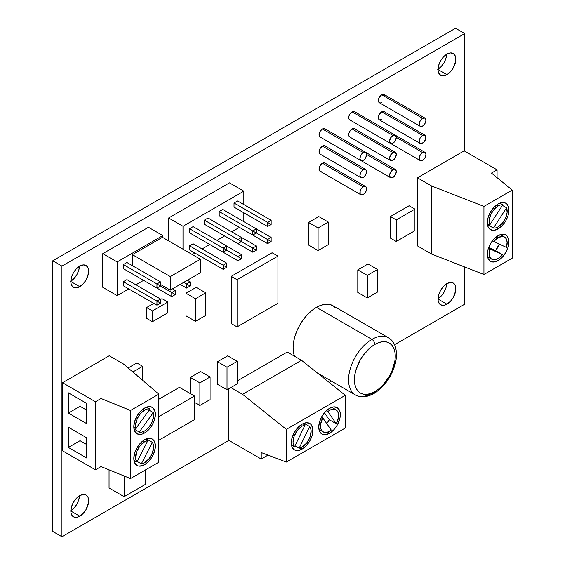 <?xml version="1.0" encoding="UTF-8"?>
<svg xmlns="http://www.w3.org/2000/svg" width="565" height="565" viewBox="0 0 565 565"><rect width="100%" height="100%" fill="white"/><g stroke="black" fill="none" stroke-linecap="round" stroke-linejoin="round"><path stroke-width="0.85" d="M420.212 160.552L422.585 160.319L424.958 157.812L425.946 154.499L424.958 152.331L422.585 152.564L420.212 155.071L419.23 158.377L420.212 160.552A4.746 2.74 -60 0 1 419.484 156.745A4.746 2.74 -60 0 1 422.585 152.564A4.746 2.74 -60 0 1 424.958 152.331A4.746 2.74 -60 0 1 425.692 156.131A4.746 2.74 -60 0 1 422.585 160.319A4.746 2.74 -60 0 1 420.212 160.552L379.32 136.942A4.746 2.74 120 0 0 379.348 136.956L379.383 136.977M390.556 143.432L349.693 119.837L348.965 119.003L348.965 116.037L349.693 114.356L352.073 111.849A4.746 2.74 120 0 1 354.446 111.616L352.073 111.849L392.929 135.445A4.746 2.74 -60 0 1 395.309 135.204L392.929 135.445L390.556 137.945L389.575 141.257L390.556 143.432L391.651 143.644L394.215 142.161L395.309 140.692L396.291 137.38L422.585 152.564L396.291 137.38L395.309 135.204A4.746 2.74 -60 0 1 396.037 139.011A4.746 2.74 -60 0 1 392.929 143.192A4.746 2.74 -60 0 1 390.556 143.432A4.746 2.74 -60 0 1 389.829 139.626A4.746 2.74 -60 0 1 392.929 135.445L352.073 111.849A4.746 2.74 120 0 0 348.965 116.037A4.746 2.74 120 0 0 349.693 119.837L350.787 120.048M390.556 177.671L392.929 177.438L395.309 174.931L396.291 171.626L395.309 169.451L392.929 169.684L390.556 172.191L389.575 175.496L390.556 177.671A4.746 2.74 -60 0 1 389.829 173.872A4.746 2.74 -60 0 1 392.929 169.684A4.746 2.74 -60 0 1 395.309 169.451A4.746 2.74 -60 0 1 396.037 173.257A4.746 2.74 -60 0 1 392.929 177.438A4.746 2.74 -60 0 1 390.556 177.671L349.664 154.061A4.746 2.74 120 0 0 349.693 154.083L349.728 154.097M392.929 169.684L366.636 154.499L365.654 152.331A4.746 2.74 -60 0 1 366.381 156.131A4.746 2.74 -60 0 1 363.281 160.319A4.746 2.74 -60 0 1 360.901 160.552A4.746 2.74 -60 0 1 360.173 156.745A4.746 2.74 -60 0 1 363.281 152.564L322.417 128.968A4.746 2.74 120 0 0 319.31 133.156A4.746 2.74 120 0 0 320.037 136.956L360.901 160.552L363.281 160.319L364.559 159.281L365.654 157.812L366.636 154.499L392.929 169.684M325.518 163.815L324.79 162.981L322.417 163.214L363.281 186.803L360.901 189.31L360.173 190.991L360.173 193.957L360.901 194.791L363.281 194.558L365.654 192.051L366.381 190.377L366.381 187.411L365.654 186.57L363.281 186.803A4.746 2.74 -60 0 1 365.654 186.57A4.746 2.74 -60 0 1 366.381 190.377A4.746 2.74 -60 0 1 363.281 194.558A4.746 2.74 -60 0 1 360.901 194.791A4.746 2.74 -60 0 1 360.173 190.991A4.746 2.74 -60 0 1 363.281 186.803L322.417 163.214A4.746 2.74 120 0 0 319.31 167.395A4.746 2.74 120 0 0 320.037 171.202L321.132 171.414M325.518 146.695L324.79 145.855L322.417 146.095A4.746 2.74 120 0 0 319.31 150.276A4.746 2.74 120 0 0 320.037 154.083L360.901 177.671A4.746 2.74 -60 0 1 360.173 173.872A4.746 2.74 -60 0 1 363.281 169.684L322.417 146.095L320.037 148.595L319.31 150.276L319.31 153.242L320.037 154.083M363.281 177.438A4.746 2.74 -60 0 1 360.901 177.671L363.281 177.438L365.654 174.931L366.636 171.626L365.654 169.451A4.746 2.74 -60 0 1 366.381 173.257A4.746 2.74 -60 0 1 363.281 177.438M355.173 129.576L354.446 128.735L352.073 128.968A4.746 2.74 120 0 0 348.965 133.156A4.746 2.74 120 0 0 349.693 136.956L390.556 160.552A4.746 2.74 -60 0 1 389.829 156.745A4.746 2.74 -60 0 1 392.929 152.564L352.073 128.968L349.693 131.476L348.965 133.156L348.965 136.123L349.693 136.956M392.929 160.319A4.746 2.74 -60 0 1 390.556 160.552L392.929 160.319L395.309 157.812L396.291 154.499L395.309 152.331A4.746 2.74 -60 0 1 396.037 156.131A4.746 2.74 -60 0 1 392.929 160.319M420.212 143.432L379.348 119.837L378.621 119.003L378.621 116.037L379.348 114.356L381.721 111.849A4.746 2.74 120 0 1 384.101 111.616L381.721 111.849L422.585 135.445L420.212 137.952L419.484 139.626L419.484 142.592L420.212 143.432L421.306 143.644L423.87 142.161L425.692 139.011L425.692 136.045L424.958 135.204L422.585 135.445A4.746 2.74 -60 0 1 424.958 135.204A4.746 2.74 -60 0 1 425.692 139.011A4.746 2.74 -60 0 1 422.585 143.192A4.746 2.74 -60 0 1 420.212 143.432A4.746 2.74 -60 0 1 419.484 139.626A4.746 2.74 -60 0 1 422.585 135.445L381.721 111.849A4.746 2.74 120 0 0 378.621 116.037A4.746 2.74 120 0 0 379.348 119.837L381.721 119.603M384.829 95.33L384.101 94.496L383.006 94.284L381.721 94.729A4.746 2.74 120 0 0 378.621 98.91A4.746 2.74 120 0 0 379.348 102.717L420.212 126.306A4.746 2.74 -60 0 1 419.484 122.506A4.746 2.74 -60 0 1 422.585 118.318L381.721 94.729L379.348 97.237L378.621 98.91L378.621 101.877L379.348 102.717M422.585 126.073A4.746 2.74 -60 0 1 420.212 126.306L422.585 126.073L424.958 123.566L425.946 120.26L424.958 118.085A4.746 2.74 -60 0 1 425.692 121.892A4.746 2.74 -60 0 1 422.585 126.073M317.424 373.013L355.406 394.942C360.329 397.915 366.516 397.442 373.981 393.515A4.125 2.38 -120 0 0 374.835 391.623A28.893 16.682 120 0 0 395.267 356.233A28.893 16.682 120 0 0 374.835 344.438L370.852 347.193L363.486 354.968L360.385 359.693L355.957 369.898L354.799 374.998L354.403 379.828L354.799 384.2L355.957 387.957L357.85 390.945L360.385 393.056L363.486 394.2L367.017 394.342L370.852 393.473L374.835 391.623L378.825 388.868L382.653 385.316L389.285 376.375L391.827 371.332L394.879 361.063L395.267 356.233L394.879 351.861L393.713 348.104L391.827 345.116L389.285 343.004L386.185 341.86L382.653 341.719L378.825 342.588L374.835 344.438A4.125 2.38 -120 0 0 371.918 339.381A33.024 19.069 120 0 0 350.342 368.486A33.024 19.069 120 0 0 355.406 394.942A33.024 19.069 120 0 0 371.918 393.311A4.125 2.38 -120 0 0 373.981 393.515A4.125 2.38 -120 0 0 374.835 391.623A28.893 16.682 -60 0 1 354.403 379.828A28.893 16.682 -60 0 1 374.835 344.438A4.125 2.38 -120 0 0 371.918 339.381A33.024 19.069 120 0 0 350.992 366.452A33.024 19.069 120 0 0 353.337 393.402M316.457 307.367A33.024 19.069 120 0 0 294.527 356.247L293.56 352.807L293.108 347.807L293.56 342.291L294.888 336.465L297.042 330.56L299.951 324.797L303.49 319.402L307.522 314.578L311.901 310.51L316.457 307.367L371.918 339.381A33.024 19.069 -60 0 1 388.43 337.75A33.024 19.069 -60 0 0 371.918 339.381L316.457 307.367L321.012 305.255L325.398 304.26L329.43 304.422L332.969 305.729A33.024 19.069 120 0 0 316.457 307.367M498.125 205.985L496.501 205.046L498.125 205.985L493.909 209.629L490.66 214.841L489.142 220.421L489.693 225.082A12.797 7.387 -60 0 1 498.125 205.985L500.562 204.968L502.808 204.791L499.898 203.11L502.808 204.791A12.797 7.387 120 0 0 498.125 205.985M487.369 223.74L489.693 225.082L502.808 204.791L489.693 225.082L487.369 223.74M493.443 228.076L487.475 224.63L493.443 228.076L495.696 227.9L498.125 226.883A12.797 7.387 -60 0 1 493.443 228.076L506.565 207.786L493.443 228.076M498.125 237.667L496.501 236.728L498.125 237.667L493.718 241.538A12.797 7.387 -60 0 1 498.125 237.667L502.412 236.438L504.234 236.876L505.682 237.999L507.137 241.982L506.445 247.428A12.797 7.387 120 0 0 504.524 237.032A12.797 7.387 120 0 0 498.125 237.667M492.433 240.803L506.445 247.428L492.433 240.803M489.806 248.805L488.492 248.042L489.806 248.805L489.113 254.25L490.575 258.226L492.023 259.349L493.838 259.787L498.125 258.565A12.797 7.387 -60 0 1 491.727 259.194A12.797 7.387 -60 0 1 489.806 248.805L502.539 254.688L489.806 248.805M329.536 410.36L327.905 409.42L329.536 410.36A12.797 7.387 -60 0 0 327.806 411.553L336.33 423.792L338.484 417.189L338.499 414.202L337.778 411.744L336.394 410.035L334.445 409.201L332.093 409.314L329.536 410.36A12.797 7.387 -60 0 0 327.806 411.553L336.33 423.792L329.324 419.746A12.797 7.387 -60 0 1 326.747 423.581L329.324 419.746L324.451 412.747L329.324 419.746L336.33 423.792A12.797 7.387 120 0 0 335.935 409.731A12.797 7.387 120 0 0 329.536 410.36M326.365 410.72L327.806 411.553L326.365 410.72M322.742 417.832L321.506 417.111L322.742 417.832L320.588 424.428L320.574 427.423L321.294 429.873L322.679 431.589L324.628 432.423L326.98 432.31L329.536 431.257A12.797 7.387 -60 0 1 323.138 431.893A12.797 7.387 -60 0 1 322.742 417.832L331.267 430.071L322.742 417.832M302.098 426.201L300.474 425.261L302.098 426.201L297.465 430.353L294.139 436.272L293.058 442.303L293.482 444.817L294.527 446.738A12.797 7.387 -60 0 1 294.139 436.272A12.797 7.387 -60 0 1 302.098 426.201A12.797 7.387 120 0 1 305.072 425.064L302.847 423.778L305.072 425.064A12.797 7.387 120 0 0 302.098 426.201M291.469 444.973L294.527 446.738L305.072 425.064L294.527 446.738L291.469 444.973M299.125 448.236L294.965 445.834L299.125 448.236A12.797 7.387 -60 0 0 302.098 447.099A12.797 7.387 -60 0 1 299.125 448.236L309.669 426.561L299.125 448.236M144.598 441.774L142.973 440.834L144.598 441.774L140.035 445.834L136.716 451.64L135.551 457.608L135.904 460.129L136.857 462.099A12.797 7.387 -60 0 1 136.716 451.64A12.797 7.387 -60 0 1 144.598 441.774L147.868 440.594L145.551 439.252L147.868 440.594A12.797 7.387 120 0 0 144.598 441.774M133.947 460.418L136.857 462.099L147.868 440.594L136.857 462.099L133.947 460.418M141.328 463.851L137.189 461.457L141.328 463.851L144.598 462.671A12.797 7.387 -60 0 1 141.328 463.851L152.338 442.346L141.328 463.851M144.598 410.091L142.973 409.152L144.598 410.091L140.558 413.531L137.366 418.439L135.699 423.799L135.911 428.468A12.797 7.387 -60 0 1 144.598 410.091L147.409 408.982L149.944 409.025L146.639 407.118L149.944 409.025A12.797 7.387 120 0 0 144.598 410.091M133.806 427.253L135.911 428.468L149.944 409.025L135.911 428.468L133.806 427.253M139.258 432.055L133.997 429.019L139.258 432.055L141.794 432.091L144.598 430.989A12.797 7.387 -60 0 1 139.258 432.055L153.292 412.612L139.258 432.055M498.125 228.903L496.162 227.766L498.125 228.903L502.257 225.569L505.76 220.844L508.105 215.442L508.719 212.751L508.719 207.885L507.109 204.318L505.76 203.209A15.276 8.821 -60 0 1 508.105 215.442A15.276 8.821 -60 0 1 498.125 228.903L493.994 230.343L490.491 229.658A15.276 8.821 120 0 0 498.125 228.903M498.125 203.965A15.276 8.821 -60 0 1 505.76 203.209L502.257 202.524L498.125 203.965L493.994 207.298L490.491 212.023L488.146 217.419L487.327 222.666L488.146 226.968L490.491 229.658A15.276 8.821 120 0 1 488.146 217.419A15.276 8.821 120 0 1 498.125 203.965M498.125 260.585L496.162 259.448L498.125 260.585L502.257 257.252L505.76 252.527L508.105 247.124L508.719 244.433L508.719 239.567L507.109 236.001L505.76 234.885A15.276 8.821 -60 0 1 508.105 247.124A15.276 8.821 -60 0 1 498.125 260.585L493.994 262.019L490.491 261.341A15.276 8.821 120 0 0 498.125 260.585M498.125 235.647A15.276 8.821 -60 0 1 505.76 234.885L502.257 234.207L498.125 235.647L493.994 238.981L490.491 243.706L488.146 249.101L487.327 254.349L488.146 258.65L490.491 261.341A15.276 8.821 120 0 1 488.146 249.101A15.276 8.821 120 0 1 498.125 235.647M329.536 433.284L327.566 432.147L329.536 433.284L333.668 429.944L337.171 425.219L339.516 419.823L340.13 417.125L340.13 412.259L339.516 410.275L337.171 407.584A15.276 8.821 -60 0 1 339.516 419.823A15.276 8.821 -60 0 1 329.536 433.284L325.405 434.718L321.902 434.04A15.276 8.821 120 0 0 329.536 433.284M329.536 408.34A15.276 8.821 -60 0 1 337.171 407.584L333.668 406.906L329.536 408.34L325.405 411.673L321.902 416.405L319.557 421.801L318.738 427.048L319.557 431.342L321.902 434.04A15.276 8.821 120 0 1 319.557 421.801A15.276 8.821 120 0 1 329.536 408.34M302.098 449.118L300.128 447.989L302.098 449.118L306.23 445.785L309.733 441.06L312.078 435.664L312.692 432.967L312.692 428.101L311.082 424.541L309.733 423.425A15.276 8.821 -60 0 1 312.078 435.664A15.276 8.821 -60 0 1 302.098 449.118L297.967 450.559L294.464 449.881A15.276 8.821 120 0 0 302.098 449.118M302.098 424.181A15.276 8.821 -60 0 1 309.733 423.425L306.23 422.747L302.098 424.181L297.967 427.514L294.464 432.239L292.119 437.642L291.3 442.889L292.119 447.183L294.464 449.881A15.276 8.821 120 0 1 292.119 437.642A15.276 8.821 120 0 1 302.098 424.181M144.598 464.691L142.634 463.554L144.598 464.691L142.493 465.666L138.602 466.054L136.963 465.447L134.625 462.756L133.799 458.455L134.625 453.208L136.963 447.812L140.466 443.087L144.598 439.754A15.276 8.821 -60 0 1 152.239 438.991A15.276 8.821 -60 0 1 154.577 451.23A15.276 8.821 -60 0 1 144.598 464.691A15.276 8.821 -60 0 1 136.963 465.447A15.276 8.821 -60 0 1 134.625 453.208A15.276 8.821 -60 0 1 144.598 439.754L148.736 438.313L152.239 438.991L154.577 441.689L155.403 445.983L154.577 451.23L152.239 456.633L148.736 461.358L144.598 464.691M144.598 433.009L142.634 431.872L144.598 433.009L142.493 433.984L140.466 434.45L136.963 433.765L134.625 431.074L133.799 426.773L134.625 421.525L136.963 416.13L140.466 411.405L144.598 408.071A15.276 8.821 -60 0 1 152.239 407.316A15.276 8.821 -60 0 1 154.577 419.548A15.276 8.821 -60 0 1 144.598 433.009A15.276 8.821 -60 0 1 136.963 433.765A15.276 8.821 -60 0 1 134.625 421.525A15.276 8.821 -60 0 1 144.598 408.071L148.736 406.631L152.239 407.316L154.577 410.006L155.403 414.307L154.577 419.548L152.239 424.951L148.736 429.675L144.598 433.009M70.844 281.186A12.592 7.267 120 0 0 79.446 266.285M79.743 286.667L70.844 281.532L71.013 283.432L72.341 286.377L74.799 287.79L78.005 287.472L83.154 283.92L86.042 280.021L88.479 273.354L88.479 269.343L87.971 267.704L86.042 265.486A12.592 7.267 -60 0 1 87.971 275.572A12.592 7.267 -60 0 1 79.743 286.667L70.844 281.532L71.522 277.203L73.45 272.754L76.339 268.862L79.743 266.108A12.592 7.267 -60 0 1 86.042 265.486L83.154 264.929L79.743 266.108A12.592 7.267 120 0 0 71.522 277.203A12.592 7.267 120 0 0 73.45 287.295A12.592 7.267 120 0 0 79.743 286.667M438.03 69.191A12.592 7.267 120 0 0 446.632 54.297M446.929 74.679L438.03 69.537L438.2 71.444L439.528 74.382L441.985 75.802L445.192 75.484L446.929 74.679L450.34 71.925L453.229 68.033L455.658 61.359L455.835 59.254L455.157 55.716L453.229 53.491A12.592 7.267 -60 0 1 455.157 63.584A12.592 7.267 -60 0 1 446.929 74.679L438.03 69.537L438.708 65.208L440.636 60.759L443.525 56.867L446.929 54.12A12.592 7.267 -60 0 1 453.229 53.491L450.34 52.933L446.929 54.12A12.592 7.267 120 0 0 438.708 65.208A12.592 7.267 120 0 0 440.636 75.3A12.592 7.267 120 0 0 446.929 74.679M438.03 298.716A12.592 7.267 120 0 0 446.632 283.814M446.929 304.196L438.03 299.062L438.2 300.961L439.528 303.899L441.985 305.319L445.192 305.001L450.34 301.449L453.229 297.55L455.658 290.883L455.835 288.779L455.157 285.233L453.229 283.016A12.592 7.267 -60 0 1 455.157 293.101A12.592 7.267 -60 0 1 446.929 304.196L438.03 299.062L438.708 294.732L440.636 290.283L443.525 286.391L446.929 283.637A12.592 7.267 -60 0 1 453.229 283.016L450.34 282.458L446.929 283.637A12.592 7.267 120 0 0 438.708 294.732A12.592 7.267 120 0 0 440.636 304.825A12.592 7.267 120 0 0 446.929 304.196M70.844 510.704A12.592 7.267 120 0 0 79.446 495.809M79.743 516.191L70.844 511.05L71.013 512.956L72.341 515.894L74.799 517.314L78.005 516.996L83.154 513.444L86.042 509.545L88.479 502.878L88.479 498.867L87.971 497.228L86.042 495.011A12.592 7.267 -60 0 1 87.971 505.096A12.592 7.267 -60 0 1 79.743 516.191L70.844 511.05L71.522 506.727L73.45 502.278L76.339 498.379L79.743 495.632A12.592 7.267 -60 0 1 86.042 495.011L83.154 494.446L79.743 495.632A12.592 7.267 120 0 0 71.522 506.727A12.592 7.267 120 0 0 73.45 516.813A12.592 7.267 120 0 0 79.743 516.191M117.167 261.934L162.812 235.577L162.812 237.526L162.812 235.577L148.454 227.285L102.802 253.643L102.802 287.345L117.167 295.636L117.167 261.934L162.812 235.577L148.454 227.285L102.802 253.643L117.167 261.934L117.167 295.636L102.802 287.345L102.802 253.643L117.167 261.934M143.609 280.367L135.904 284.817L143.609 280.367M128.778 288.927L117.167 295.636L128.778 288.927M126.941 262.52L123.382 264.575L123.382 268.686L123.382 264.575L156.95 283.955L156.95 288.065L123.382 268.686L156.95 288.065L160.509 286.01L159.867 286.384L159.867 285.643L160.509 285.269L160.509 286.01L171.774 292.515L171.774 296.625L138.206 277.245L171.774 296.625L175.334 294.57L174.691 294.944L174.691 294.203L175.334 293.828L175.334 294.57L174.691 294.944L174.691 294.203L175.334 293.828L175.334 294.57L171.774 296.625L174.691 294.944L171.774 296.625L171.774 292.515L174.691 294.203L171.774 292.515L175.334 290.459L172.53 288.842L175.334 290.459L171.774 292.515L160.509 286.01L159.867 286.384L159.867 285.643L160.509 285.269L160.509 286.01L156.95 288.065L159.867 286.384L156.95 288.065L156.95 283.955L159.867 285.643L156.95 283.955L160.509 281.9L126.941 262.52L123.382 264.575L156.95 283.955L160.509 281.9L126.941 262.52M126.941 279.64L123.382 281.695L123.382 285.812L123.382 281.695L156.95 301.074L156.95 305.192L123.382 285.812L156.95 305.192L160.509 303.13L159.867 303.504L159.867 302.762L160.509 302.395L160.509 303.13L159.867 303.504L159.867 302.762L160.509 302.395L160.509 303.13L156.95 305.192L159.867 303.504L156.95 305.192L156.95 301.074L159.867 302.762L156.95 301.074L160.509 299.019L126.941 279.64L123.382 281.695L156.95 301.074L160.509 299.019L126.941 279.64M162.438 237.307L132.372 254.667L132.372 265.656L132.372 254.667L170.312 276.575L170.312 290.12L160.509 284.463L170.312 290.12L200.377 272.768L200.377 259.215L162.438 237.307L132.372 254.667L170.312 276.575L170.312 290.12L200.377 272.768L200.377 259.215L162.438 237.307M464.734 304.196L394.554 344.714L464.734 304.196L464.734 267.012L464.734 304.196M331.478 381.135L329.204 382.449L331.478 381.135M228.896 440.361L61.938 536.75L61.938 266.108L464.734 33.561L464.734 151.18L464.734 33.561L455.545 28.25L464.734 33.561L61.938 266.108L52.75 260.804L455.545 28.25L52.75 260.804L52.75 531.439L52.75 260.804L61.938 266.108L61.938 536.75L52.75 531.439L61.938 536.75L228.896 440.361M318.794 216.565L308.582 222.469L308.582 245.048L318.095 250.542L308.582 245.048L308.582 222.469L318.095 227.956L318.095 250.542L328.307 244.645L328.307 222.059L318.794 216.565L308.582 222.469L318.095 227.956L318.095 250.542L328.307 244.645L328.307 222.059L318.794 216.565M227.73 355.83L217.511 361.727L217.511 384.313L227.024 389.801L217.511 384.313L217.511 361.727L227.024 367.222L227.024 389.801L237.244 383.903L237.244 361.325L227.73 355.83L217.511 361.727L227.024 367.222L227.024 389.801L237.244 383.903L237.244 361.325L227.73 355.83M162 298.666L160.509 299.528L162 298.666L167.833 302.042L162 298.666M153.821 303.384L146.582 307.565L146.582 318.349L152.423 321.718L146.582 318.349L146.582 307.565L152.423 310.934L152.423 321.718L167.833 312.826L167.833 302.042L152.423 310.934L152.423 321.718L167.833 312.826L167.833 302.042L152.423 310.934L146.582 307.565L153.821 303.384M136.836 362.942L128.128 367.97L136.836 362.942L142.677 366.311L136.836 362.942M272.097 252.767L231.233 276.356L231.233 323.54L237.067 326.909L231.233 323.54L231.233 276.356L237.067 279.724L237.067 326.909L277.931 303.32L277.931 256.136L272.097 252.767L231.233 276.356L237.067 279.724L237.067 326.909L277.931 303.32L277.931 256.136L272.097 252.767M109.052 469.84L109.052 487.983L124.109 496.677L109.052 487.983L109.052 469.84M287.274 352.059L237.244 380.937L287.274 352.059L301.512 360.279L287.274 352.059M228.309 389.059L228.309 440.022L261.235 459.027L228.309 440.022L228.309 389.059M109.222 355.759L62.524 382.724L62.524 450.806L62.524 382.724L95.45 401.736L95.45 469.812L62.524 450.806L95.45 469.812L101.05 466.577L130.473 478.576L158.786 462.234L158.786 394.151L130.473 410.494L101.05 398.495L95.45 401.736L95.45 469.812L101.05 466.577L130.473 478.576L158.786 462.234L158.786 394.151L130.473 410.494L130.473 478.576L130.473 410.494L101.05 398.495L95.45 401.736L62.524 382.724L109.222 355.759L123.467 363.987L109.222 355.759M417.45 177.805L417.45 245.888L417.45 177.805L464.155 150.848L417.45 177.805L431.695 186.033L417.45 177.805M335.878 308.137L332.969 305.729L388.43 337.75C391.686 339.692 393.975 342.644 395.281 346.585C396.891 351.691 396.87 357.483 395.225 363.945C391.425 377.081 384.341 386.94 373.981 393.515M229.482 182.862L168.653 217.984L168.653 240.902L168.653 217.984L183.011 226.275L243.84 191.154L243.84 204.565L243.84 191.154L229.482 182.862L168.653 217.984L183.011 226.275L243.84 191.154L229.482 182.862M179.451 387.343L158.786 399.271L179.451 387.343L194.515 396.037L179.451 387.343M380.443 102.929L381.721 102.484M325.518 129.576L324.79 128.735L323.696 128.523L322.417 128.968L320.037 131.476L319.055 134.788L320.037 136.956M365.654 186.57L324.79 162.981A4.746 2.74 120 0 0 322.417 163.214L320.037 165.722L319.31 167.395L319.31 170.362L320.037 171.202L360.901 194.791M409.102 205.752L390.422 216.536L390.422 238.105L396.263 241.474L390.422 238.105L390.422 216.536L396.263 219.905L396.263 241.474L414.943 230.69L414.943 209.121L409.102 205.752L390.422 216.536L396.263 219.905L396.263 241.474L414.943 230.69L414.943 209.121L409.102 205.752M200.582 371.502L190.37 377.399L190.37 393.643L190.37 377.399L199.883 382.893L199.883 405.472L194.515 402.372L199.883 405.472L210.095 399.575L210.095 376.996L200.582 371.502L190.37 377.399L199.883 382.893L199.883 405.472L210.095 399.575L210.095 376.996L200.582 371.502M196.203 287.345L185.991 293.242L185.991 315.821L195.504 321.315L185.991 315.821L185.991 293.242L195.504 298.737L195.504 321.315L205.724 315.418L205.724 292.839L196.203 287.345L185.991 293.242L195.504 298.737L195.504 321.315L205.724 315.418L205.724 292.839L196.203 287.345M368.006 263.989L357.793 269.886L357.793 292.465L367.307 297.96L357.793 292.465L357.793 269.886L367.307 275.381L367.307 297.96L377.519 292.063L377.519 269.484L368.006 263.989L357.793 269.886L367.307 275.381L367.307 297.96L377.519 292.063L377.519 269.484L368.006 263.989M70.554 281.363L73.959 278.609L76.847 274.717L78.775 270.268L79.453 265.946M437.741 69.368L441.145 66.621L444.034 62.722L445.962 58.273L446.64 53.95M437.741 298.892L441.145 296.138L444.034 292.246L445.962 287.797L446.64 283.468M70.554 510.88L73.959 508.133L76.847 504.241L78.775 499.792L79.453 495.463M243.84 212.793L243.84 221.692L243.84 212.793M239.461 227.384L231.756 231.834L239.461 227.384M224.637 235.944L216.932 240.393L224.637 235.944M209.806 244.504L202.101 248.953L209.806 244.504M194.982 253.071L192.354 254.582L194.982 253.071M183.011 249.193L183.011 226.275L183.011 249.193M234.03 224.249L267.598 243.628L234.03 224.249M219.206 232.808L252.774 252.188L219.206 232.808M204.375 241.375L237.943 260.755L204.375 241.375M193.11 243.762L189.55 245.817L189.55 249.935L189.55 245.817L223.119 265.197L223.119 269.314L189.55 249.935L223.119 269.314L226.678 267.259L226.035 267.626L226.035 266.885L226.678 266.518L226.678 267.259L226.035 267.626L226.035 266.885L226.678 266.518L226.678 267.259L223.119 269.314L226.035 267.626L223.119 269.314L223.119 265.197L226.035 266.885L223.119 265.197L226.678 263.142L193.11 243.762L189.55 245.817L223.119 265.197L226.678 263.142L193.11 243.762M193.11 226.643L189.55 228.698L189.55 232.808L189.55 228.698L223.119 248.077L223.119 252.188L189.55 232.808L223.119 252.188L226.678 250.133L226.035 250.507L226.035 249.765L226.678 249.391L226.678 250.133L237.943 256.637L237.943 260.755L241.502 258.692L240.86 259.067L240.86 258.325L241.502 257.951L241.502 258.692L240.86 259.067L240.86 258.325L241.502 257.951L241.502 258.692L237.943 260.755L240.86 259.067L237.943 260.755L237.943 256.637L240.86 258.325L237.943 256.637L241.502 254.582L193.11 226.643L189.55 228.698L223.119 248.077L223.119 252.188L226.678 250.133L237.943 256.637L241.502 254.582L193.11 226.643M207.941 218.083L204.375 220.138L204.375 224.249L204.375 220.138L237.943 239.518L237.943 243.628L204.375 224.249L237.943 243.628L241.502 241.573L240.86 241.947L240.86 241.206L241.502 240.831L241.502 241.573L252.774 248.077L252.774 252.188L256.333 250.133L255.691 250.507L255.691 249.765L256.333 249.391L256.333 250.133L255.691 250.507L255.691 249.765L256.333 249.391L256.333 250.133L252.774 252.188L255.691 250.507L252.774 252.188L252.774 248.077L255.691 249.765L252.774 248.077L256.333 246.022L207.941 218.083L204.375 220.138L237.943 239.518L237.943 243.628L241.502 241.573L252.774 248.077L256.333 246.022L207.941 218.083M222.765 209.523L219.206 211.578L219.206 215.689L219.206 211.578L252.774 230.958L252.774 235.068L219.206 215.689L252.774 235.068L256.333 233.013L255.691 233.387L255.691 232.646L256.333 232.272L256.333 233.013L267.598 239.518L267.598 243.628L271.158 241.573L270.515 241.947L270.515 241.206L271.158 240.831L271.158 241.573L270.515 241.947L270.515 241.206L271.158 240.831L271.158 241.573L267.598 243.628L270.515 241.947L267.598 243.628L267.598 239.518L270.515 241.206L267.598 239.518L271.158 237.462L222.765 209.523L219.206 211.578L252.774 230.958L252.774 235.068L256.333 233.013L267.598 239.518L271.158 237.462L222.765 209.523M237.597 200.963L234.03 203.019L234.03 207.129L234.03 203.019L267.598 222.398L267.598 226.509L234.03 207.129L267.598 226.509L271.158 224.453L270.515 224.821L270.515 224.079L271.158 223.712L271.158 224.453L270.515 224.821L270.515 224.079L271.158 223.712L271.158 224.453L267.598 226.509L270.515 224.821L267.598 226.509L267.598 222.398L270.515 224.079L267.598 222.398L271.158 220.343L237.597 200.963L234.03 203.019L267.598 222.398L271.158 220.343L237.597 200.963M498.125 226.883L502.349 223.239L505.59 218.026L507.116 212.447L506.565 207.786A12.797 7.387 120 0 1 498.125 226.883M498.125 258.565L502.539 254.688A12.797 7.387 120 0 1 498.125 258.565M302.098 447.099L306.731 442.953L310.058 437.027L311.138 430.996L310.715 428.489L309.669 426.561A12.797 7.387 120 0 1 310.058 437.027A12.797 7.387 120 0 1 302.098 447.099M144.598 462.671L149.167 458.603L152.479 452.798L153.645 446.837L153.299 444.316L152.338 442.346A12.797 7.387 120 0 1 152.479 452.798A12.797 7.387 120 0 1 144.598 462.671M68.358 447.438L86.692 458.017L86.692 437.797L68.358 427.211L68.358 447.438L80.039 440.693L86.692 444.535L80.039 440.693L80.039 433.955L80.039 440.693L68.358 447.438L86.692 458.017L86.692 437.797L68.358 427.211L68.358 447.438M68.358 413.057L86.692 423.637L86.692 403.417L68.358 392.837L68.358 413.057L80.039 406.32L86.692 410.162L80.039 406.32L80.039 399.575L80.039 406.32L68.358 413.057L86.692 423.637L86.692 403.417L68.358 392.837L68.358 413.057M123.467 363.987L158.786 394.151L123.467 363.987M512.25 190.08L483.944 206.423L431.695 186.033L431.695 254.116L417.45 245.888L431.695 254.116L483.944 274.505L512.25 258.156L512.25 190.08L483.944 206.423L431.695 186.033L431.695 254.116L483.944 274.505L483.944 206.423L483.944 274.505L512.25 258.156L512.25 190.08L491.472 173.088L512.25 190.08M464.155 150.848L497.073 169.853L491.472 173.088L497.073 169.853L497.073 177.671L497.073 169.853L464.155 150.848M345.3 428.023L345.3 395.331L301.512 360.279L242.555 394.321L230.88 387.576L242.555 394.321L286.335 429.372L286.335 462.064L261.235 452.558L261.235 459.027L268.008 455.122L261.235 459.027L261.235 452.558L286.335 462.064L345.3 428.023L345.3 395.331L301.512 360.279L242.555 394.321L286.335 429.372L286.335 462.064L345.3 428.023M286.335 429.372L345.3 395.331L286.335 429.372M101.05 398.495L101.05 466.577L101.05 398.495M144.598 430.989L148.644 427.55L151.837 422.634L153.503 417.281L153.292 412.612A12.797 7.387 120 0 1 144.598 430.989M149.096 410.19L153.292 412.612L149.096 410.19M146.37 438.899L152.338 442.346L146.37 438.899M303.991 423.284L309.669 426.561L303.991 423.284M329.536 431.257A12.797 7.387 120 0 0 331.267 430.071A12.797 7.387 120 0 1 329.536 431.257M495.533 250.648L502.539 254.688L495.533 250.648L499.213 244.08A12.797 7.387 -60 0 1 495.533 250.648L488.697 247.484L495.533 250.648M502.419 205.392L506.565 207.786L502.419 205.392M183.802 282.338L186.605 283.955L186.605 288.065L180.242 284.393L186.605 288.065L190.165 286.01L189.522 286.384L189.522 285.643L190.165 285.269L190.165 286.01L189.522 286.384L189.522 285.643L190.165 285.269L190.165 286.01L186.605 288.065L189.522 286.384L186.605 288.065L186.605 283.955L189.522 285.643L186.605 283.955L190.165 281.9L187.361 280.282L190.165 281.9L186.605 283.955L183.802 282.338M226.678 246.022L223.119 248.077L226.035 249.765L226.678 249.391L226.678 250.133L226.035 250.507L226.035 249.765L223.119 248.077L226.678 246.022L226.678 249.391L226.678 246.022M241.502 237.462L237.943 239.518L240.86 241.206L241.502 240.831L241.502 241.573L240.86 241.947L240.86 241.206L237.943 239.518L241.502 237.462L241.502 240.831L241.502 237.462M256.333 228.903L252.774 230.958L255.691 232.646L256.333 232.272L256.333 233.013L255.691 233.387L255.691 232.646L252.774 230.958L256.333 228.903L256.333 232.272L256.333 228.903M160.509 285.269L160.509 281.9L160.509 285.269M160.509 302.395L160.509 299.019L160.509 302.395M175.334 293.828L175.334 290.459L175.334 293.828M190.165 285.269L190.165 281.9L190.165 285.269M271.158 223.712L271.158 220.343L271.158 223.712M252.774 235.068L255.691 233.387L252.774 235.068M237.943 243.628L240.86 241.947L237.943 243.628M223.119 252.188L226.035 250.507L223.119 252.188M226.678 266.518L226.678 263.142L226.678 266.518M241.502 257.951L241.502 254.582L241.502 257.951M256.333 249.391L256.333 246.022L256.333 249.391M271.158 240.831L271.158 237.462L271.158 240.831M124.109 475.984L124.109 496.677L145.473 484.339L145.473 469.918L145.473 484.339L124.109 496.677L124.109 475.984M158.786 440.255L194.515 419.633L194.515 396.037L158.786 416.666L194.515 396.037L194.515 419.633L158.786 440.255M277.931 256.136L237.067 279.724L277.931 256.136M424.958 118.085L384.101 94.496A4.746 2.74 120 0 0 381.721 94.729L422.585 118.318A4.746 2.74 -60 0 1 424.958 118.085L422.585 118.318L420.212 120.825L419.23 124.138L420.212 126.306M365.654 152.331L324.79 128.735A4.746 2.74 120 0 0 322.417 128.968L363.281 152.564A4.746 2.74 -60 0 1 365.654 152.331L363.281 152.564L360.901 155.071L359.919 158.377L360.901 160.552M395.309 152.331L354.446 128.735A4.746 2.74 120 0 0 352.073 128.968L392.929 152.564A4.746 2.74 -60 0 1 395.309 152.331L392.929 152.564L390.556 155.071L389.575 158.377L390.556 160.552M365.654 169.451L324.79 145.855A4.746 2.74 120 0 0 322.417 146.095L363.281 169.684A4.746 2.74 -60 0 1 365.654 169.451L363.281 169.684L360.901 172.191L359.919 175.496L360.901 177.671M142.677 380.386L142.677 366.311L132.839 371.989L142.677 366.311L142.677 380.386M414.943 209.121L396.263 219.905L414.943 209.121M210.095 376.996L199.883 382.893L210.095 376.996M237.244 361.325L227.024 367.222L237.244 361.325M205.724 292.839L195.504 298.737L205.724 292.839M328.307 222.059L318.095 227.956L328.307 222.059M377.519 269.484L367.307 275.381L377.519 269.484M200.377 259.215L170.312 276.575L200.377 259.215M491.727 259.194L487.56 256.793M323.088 431.865L318.971 429.485M335.878 409.696L331.768 407.323M504.496 237.018L500.357 234.623M354.446 111.616L424.958 152.331M384.101 111.616L424.958 135.204M365.682 152.345L395.309 169.451"/></g></svg>

